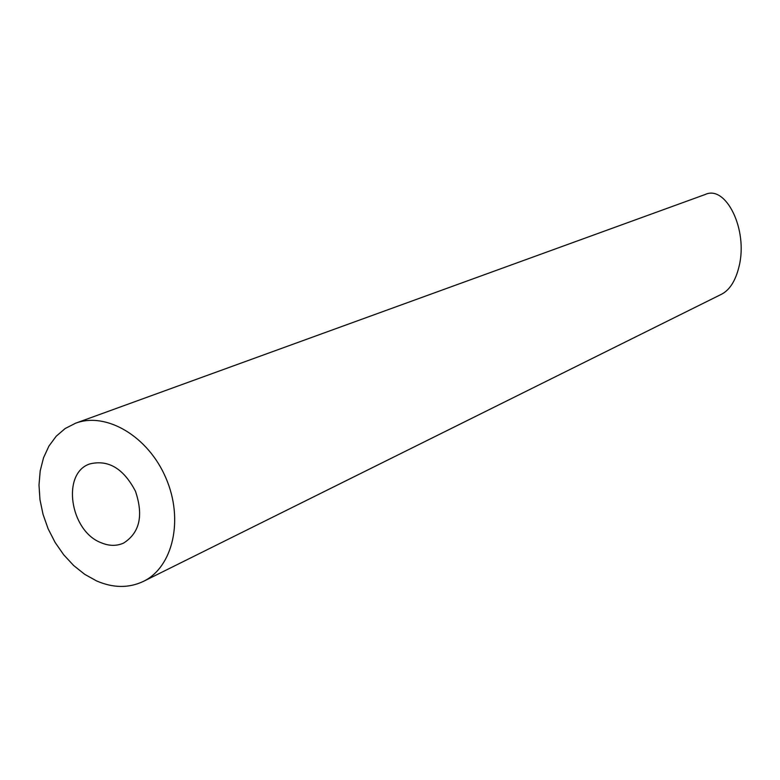 <?xml version="1.0" encoding="UTF-8"?>
<svg xmlns="http://www.w3.org/2000/svg" width="780" height="780" viewBox="0 0 780 780"><rect width="100%" height="100%" fill="white"/><g stroke="black" fill="none" stroke-linecap="round" stroke-linejoin="round"><path stroke-width="1.17" d="M101.059 542.704C109.044 546.068 116.542 546.205 123.542 543.114C139.708 532.847 143.676 515.541 135.437 491.185C123.493 468.419 108.225 459.352 89.641 463.973C61.328 473.343 69.947 530.995 101.059 542.704M96.554 580.915C113.197 588.11 128.807 588.266 143.354 581.412C172.975 567.197 183.963 519.646 165.955 478.12C148.317 436.43 106.314 411.577 75.592 423.209L65.198 428.493L56.218 436.215L48.925 446.082L43.534 457.772L40.199 470.886L39 484.994L39.965 499.658L43.046 514.41L48.136 528.811L55.097 542.412L63.697 554.785L73.681 565.549L84.747 574.353L96.554 580.915M75.592 423.209L705.256 194.474C725.858 184.694 748.264 229.534 739.079 266.36C735.657 280.537 729.875 289.799 721.715 294.148L143.354 581.412"/></g></svg>

